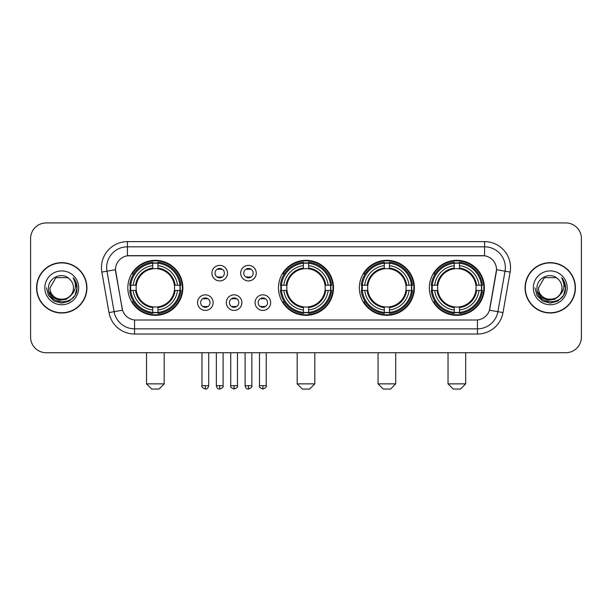 <?xml version="1.0" encoding="UTF-8"?>
<svg xmlns="http://www.w3.org/2000/svg" width="612" height="612" viewBox="0 0 612 612"><rect width="100%" height="100%" fill="white"/><g stroke="black" fill="none" stroke-linecap="round" stroke-linejoin="round"><path stroke-width="0.92" d="M278.483 287.831A27.517 27.517 0 0 0 306 315.341A27.517 27.517 0 0 0 333.517 287.831A27.517 27.517 0 0 0 306 260.314A27.517 27.517 0 0 0 278.483 287.831M359.366 287.831A27.517 27.517 0 0 0 386.883 315.341A27.517 27.517 0 0 0 414.393 287.831A27.517 27.517 0 0 0 386.883 260.314A27.517 27.517 0 0 0 359.366 287.831M429.349 287.831A27.517 27.517 0 0 0 456.858 315.341A27.517 27.517 0 0 0 484.375 287.831A27.517 27.517 0 0 0 456.858 260.314A27.517 27.517 0 0 0 429.349 287.831M127.831 287.831A27.517 27.517 0 0 0 155.349 315.341A27.517 27.517 0 0 0 182.858 287.831A27.517 27.517 0 0 0 155.349 260.314A27.517 27.517 0 0 0 127.831 287.831M213.129 302.626A7.788 7.788 0 0 1 205.341 310.414A7.788 7.788 0 0 1 197.554 302.626A7.788 7.788 0 0 1 205.341 294.839A7.788 7.788 0 0 1 213.129 302.626M200.667 302.626A4.674 4.674 0 0 0 205.341 307.3A4.674 4.674 0 0 0 210.015 302.626A4.674 4.674 0 0 0 205.341 297.952A4.674 4.674 0 0 0 200.667 302.626M241.885 302.626A7.788 7.788 0 0 1 234.098 310.414A7.788 7.788 0 0 1 226.31 302.626A7.788 7.788 0 0 1 234.098 294.839A7.788 7.788 0 0 1 241.885 302.626M229.431 302.626A4.674 4.674 0 0 0 234.098 307.3A4.674 4.674 0 0 0 238.772 302.626A4.674 4.674 0 0 0 234.098 297.952A4.674 4.674 0 0 0 229.431 302.626M270.649 302.626A7.788 7.788 0 0 1 262.862 310.414A7.788 7.788 0 0 1 255.074 302.626A7.788 7.788 0 0 1 262.862 294.839A7.788 7.788 0 0 1 270.649 302.626M258.188 302.626A4.674 4.674 0 0 0 262.862 307.3A4.674 4.674 0 0 0 267.536 302.626A4.674 4.674 0 0 0 262.862 297.952A4.674 4.674 0 0 0 258.188 302.626M227.503 273.136A7.788 7.788 0 0 1 219.723 280.923A7.788 7.788 0 0 1 211.936 273.136A7.788 7.788 0 0 1 219.723 265.356A7.788 7.788 0 0 1 227.503 273.136M215.049 273.136A4.674 4.674 0 0 0 219.723 277.81A4.674 4.674 0 0 0 224.39 273.136A4.674 4.674 0 0 0 219.723 268.469A4.674 4.674 0 0 0 215.049 273.136M256.267 273.136A7.788 7.788 0 0 1 248.48 280.923A7.788 7.788 0 0 1 240.692 273.136A7.788 7.788 0 0 1 248.48 265.356A7.788 7.788 0 0 1 256.267 273.136M243.805 273.136A4.674 4.674 0 0 0 248.48 277.81A4.674 4.674 0 0 0 253.154 273.136A4.674 4.674 0 0 0 248.48 268.469A4.674 4.674 0 0 0 243.805 273.136M108.997 312.587L101.86 272.095A25.956 25.956 0 0 1 127.418 241.625L484.582 241.625A25.956 25.956 0 0 1 510.14 272.095L503.003 312.587A25.956 25.956 0 0 1 477.444 334.03L134.556 334.03A25.956 25.956 0 0 1 108.997 312.587L122.53 310.2L115.691 272.095A14.015 14.015 0 0 1 129.492 255.648L482.508 255.648A14.015 14.015 0 0 1 496.309 272.095L489.898 308.433A14.015 14.015 0 0 1 476.098 320.015L135.902 320.015A14.015 14.015 0 0 1 122.102 308.433L115.477 269.693L106.97 271.192A20.762 20.762 0 0 1 127.418 246.82L484.582 246.82A20.762 20.762 0 0 1 505.03 271.192L497.893 311.684A20.762 20.762 0 0 1 477.444 328.843L134.556 328.843A20.762 20.762 0 0 1 114.107 311.684L106.97 271.192A20.762 20.762 0 0 1 106.656 267.582M130.302 290.425A25.176 25.176 0 0 1 130.302 285.238M431.82 290.425A25.176 25.176 0 0 1 431.82 285.238M361.837 290.425A25.176 25.176 0 0 1 361.837 285.238M280.954 290.425A25.176 25.176 0 0 1 280.954 285.238M36.567 287.831A25.176 25.176 0 0 0 61.751 313.007A25.176 25.176 0 0 0 86.927 287.831A25.176 25.176 0 0 0 61.751 262.655A25.176 25.176 0 0 0 36.567 287.831M525.073 287.831A25.176 25.176 0 0 0 550.249 313.007A25.176 25.176 0 0 0 575.433 287.831A25.176 25.176 0 0 0 550.249 262.655A25.176 25.176 0 0 0 525.073 287.831M127.418 241.625L127.418 255.801L484.582 255.801L484.582 241.625M115.477 269.663L115.63 267.582M476.098 320.015L135.902 320.015M510.14 272.095L496.523 269.693L489.47 310.2L503.003 312.587M489.898 308.433L489.814 308.876M122.186 308.876L122.102 308.433M581.4 238.512A15.575 15.575 0 0 0 565.825 222.936L46.175 222.936A15.575 15.575 0 0 0 30.6 238.512L30.6 337.151A15.575 15.575 0 0 0 46.175 352.719L565.825 352.719A15.575 15.575 0 0 0 581.4 337.151L581.4 238.512L581.4 337.151M30.6 238.512L30.6 337.151M565.825 222.936L46.175 222.936M46.175 352.719L565.825 352.719M86.667 287.831A24.916 24.916 0 0 0 61.751 262.915A24.916 24.916 0 0 0 36.827 287.831A24.916 24.916 0 0 0 61.751 312.747A24.916 24.916 0 0 0 86.667 287.831M71.489 294.739L66.188 299.322L59.249 300.293L52.861 297.401L48.868 291.633M73.478 287.831C74.197 302.963 49.297 302.963 50.016 287.831L55.883 277.672L67.611 277.672L69.431 278.965C62.233 271.422 48.371 277.634 48.501 287.831C47.185 305.939 76.546 306.413 77.02 288.711L77.051 287.831C77.005 283.983 75.727 280.602 73.211 277.695C75.123 280.832 75.796 284.213 75.23 287.831C74.679 290.907 73.188 293.423 70.74 295.367A11.735 11.735 0 0 0 73.478 287.831C74.197 302.963 49.297 302.963 50.016 287.831L55.883 277.672L67.611 277.672L69.431 278.965L67.611 277.672L55.883 277.672L50.016 287.831C49.297 302.963 74.197 302.963 73.478 287.831A11.735 11.735 0 0 0 69.431 278.965M70.74 295.367C64.512 303.789 49.404 298.404 50.016 287.831M44.821 287.831A16.922 16.922 0 0 0 61.751 304.753A16.922 16.922 0 0 0 78.673 287.831A16.922 16.922 0 0 0 61.751 270.909A16.922 16.922 0 0 0 44.821 287.831M73.211 277.695L77.043 288.275L76.332 283.195L77.043 288.275L76.332 283.195L77.043 288.275L73.325 277.825L77.043 288.275L73.325 277.825L77.051 287.831L75.001 295.481L69.401 301.081L61.751 303.131L54.101 301.081L48.493 295.481L46.451 287.831M73.325 277.825L77.043 288.283M575.173 287.831A24.916 24.916 0 0 0 550.249 262.915A24.916 24.916 0 0 0 525.333 287.831A24.916 24.916 0 0 0 550.249 312.747A24.916 24.916 0 0 0 575.173 287.831M559.988 294.739L554.694 299.322L547.748 300.293L541.36 297.401L537.374 291.633M561.984 287.831C562.703 302.963 537.803 302.963 538.522 287.831L544.389 277.672L556.117 277.672L557.937 278.965C550.739 271.422 536.877 277.634 537.007 287.831C535.684 305.939 565.052 306.413 565.526 288.711L565.549 287.831C565.511 283.983 564.226 280.602 561.709 277.695C563.629 280.832 564.302 284.213 563.736 287.831C563.185 290.907 561.686 293.423 559.246 295.367A11.735 11.735 0 0 0 561.984 287.831C562.703 302.963 537.803 302.963 538.522 287.831L544.389 277.672L556.117 277.672L557.937 278.965L556.117 277.672L544.389 277.672L538.522 287.831C537.803 302.963 562.703 302.963 561.984 287.831A11.735 11.735 0 0 0 557.937 278.965M559.246 295.367C553.011 303.789 537.91 298.404 538.522 287.831M533.327 287.831A16.922 16.922 0 0 0 550.249 304.753A16.922 16.922 0 0 0 567.179 287.831A16.922 16.922 0 0 0 550.249 270.909A16.922 16.922 0 0 0 533.327 287.831M561.709 277.695L565.549 288.275L564.83 283.195L565.549 288.275L564.83 283.195L565.549 288.275L561.824 277.825L565.549 288.275L561.824 277.825L565.549 287.831L563.507 295.481L557.899 301.081L550.249 303.131L542.599 301.081L536.999 295.481L534.949 287.831M561.824 277.825L565.549 288.283M158.982 389.064L151.715 389.064L146.52 383.869L164.177 383.869L158.982 389.064M174.382 290.425A19.209 19.209 0 0 0 157.942 268.798L157.942 268.798A19.209 19.209 0 0 0 136.315 290.425A19.209 19.209 0 0 0 174.382 290.425L175.147 290.425L174.382 290.425A19.209 19.209 0 0 1 157.942 306.864L157.942 310.001A22.323 22.323 0 0 0 177.518 290.425L180.968 290.425A25.75 25.75 0 0 1 157.942 313.451L157.942 312.403A24.709 24.709 0 0 0 179.92 290.425M130.823 290.425A24.656 24.656 0 0 1 130.823 285.238M157.942 263.305A24.656 24.656 0 0 0 152.755 263.305M179.867 285.238A24.656 24.656 0 0 1 179.867 290.425M180.968 285.238A25.75 25.75 0 0 0 157.942 262.211L157.942 263.259A24.709 24.709 0 0 1 179.92 285.238L180.968 285.238M129.729 290.425A25.75 25.75 0 0 0 152.755 313.451L152.755 312.403A24.709 24.709 0 0 1 130.777 290.425L129.729 290.425M179.92 285.238L177.518 285.238A22.323 22.323 0 0 0 157.942 265.662L157.942 263.259M157.942 312.403L157.942 310.001M130.777 290.425L133.179 290.425A22.323 22.323 0 0 0 152.755 310.001L152.755 312.403M157.942 265.662L157.942 268.033A19.966 19.966 0 0 1 175.147 285.238L177.518 285.238M177.518 290.425L175.147 290.425A19.966 19.966 0 0 1 157.942 307.629M152.755 310.001L152.755 306.864A19.209 19.209 0 0 1 136.315 290.425L133.179 290.425M174.382 285.238L175.147 285.238M157.942 312.35A24.656 24.656 0 0 1 152.755 312.35M152.755 262.211A25.75 25.75 0 0 0 129.729 285.238L130.777 285.238A24.709 24.709 0 0 1 152.755 263.259L152.755 262.211M152.755 263.259L152.755 265.662A22.323 22.323 0 0 0 133.179 285.238L130.777 285.238M152.755 268.767L152.755 265.662M133.179 285.238L135.55 285.238A19.966 19.966 0 0 1 152.755 268.033M152.755 306.864L152.755 307.629A19.966 19.966 0 0 1 135.55 290.425M133.745 273.816L132.276 273.816A26.997 26.997 0 0 1 182.345 287.831A26.997 26.997 0 0 1 132.276 301.846L133.745 301.846M309.634 389.064L302.366 389.064L297.172 383.869L314.828 383.869L309.634 389.064M325.033 290.425A19.209 19.209 0 0 0 308.593 268.798L308.593 268.798A19.209 19.209 0 0 0 286.967 290.425A19.209 19.209 0 0 0 325.033 290.425L325.798 290.425L325.033 290.425A19.209 19.209 0 0 1 308.593 306.864L308.593 310.001A22.323 22.323 0 0 0 328.17 290.425L331.62 290.425A25.75 25.75 0 0 1 308.593 313.451L308.593 312.403A24.709 24.709 0 0 0 330.572 290.425M281.482 290.425A24.656 24.656 0 0 1 281.482 285.238M308.593 263.305A24.656 24.656 0 0 0 303.407 263.305M330.518 285.238A24.656 24.656 0 0 1 330.518 290.425M331.62 285.238A25.75 25.75 0 0 0 308.593 262.211L308.593 263.259A24.709 24.709 0 0 1 330.572 285.238L331.62 285.238M280.38 290.425A25.75 25.75 0 0 0 303.407 313.451L303.407 312.403A24.709 24.709 0 0 1 281.428 290.425L280.38 290.425M330.572 285.238L328.17 285.238A22.323 22.323 0 0 0 308.593 265.662L308.593 263.259M308.593 312.403L308.593 310.001M281.428 290.425L283.83 290.425A22.323 22.323 0 0 0 303.407 310.001L303.407 312.403M308.593 265.662L308.593 268.033A19.966 19.966 0 0 1 325.798 285.238L328.17 285.238M328.17 290.425L325.798 290.425A19.966 19.966 0 0 1 308.593 307.629M303.407 310.001L303.407 306.864A19.209 19.209 0 0 1 286.967 290.425L283.83 290.425M325.033 285.238L325.798 285.238M308.593 312.35A24.656 24.656 0 0 1 303.407 312.35M303.407 262.211A25.75 25.75 0 0 0 280.38 285.238L281.428 285.238A24.709 24.709 0 0 1 303.407 263.259L303.407 262.211M303.407 263.259L303.407 265.662A22.323 22.323 0 0 0 283.83 285.238L281.428 285.238M303.407 268.767L303.407 265.662M283.83 285.238L286.202 285.238A19.966 19.966 0 0 1 303.407 268.033M303.407 306.864L303.407 307.629A19.966 19.966 0 0 1 286.202 290.425M284.404 273.816L282.928 273.816A26.997 26.997 0 0 1 332.997 287.831A26.997 26.997 0 0 1 282.928 301.846L284.404 301.846M390.517 389.064L383.25 389.064L378.055 383.869L395.704 383.869L390.517 389.064M405.909 290.425A19.209 19.209 0 0 0 389.477 268.798L389.477 268.798A19.209 19.209 0 0 0 367.85 290.425A19.209 19.209 0 0 0 405.909 290.425L406.682 290.425L405.909 290.425A19.209 19.209 0 0 1 389.477 306.864L389.477 310.001A22.323 22.323 0 0 0 409.053 290.425L412.496 290.425A25.75 25.75 0 0 1 389.477 313.451L389.477 312.403A24.709 24.709 0 0 0 411.455 290.425M362.358 290.425A24.656 24.656 0 0 1 362.358 285.238M389.477 263.305A24.656 24.656 0 0 0 384.282 263.305M411.402 285.238A24.656 24.656 0 0 1 411.402 290.425M412.496 285.238A25.75 25.75 0 0 0 389.477 262.211L389.477 263.259A24.709 24.709 0 0 1 411.455 285.238L412.496 285.238M361.264 290.425A25.75 25.75 0 0 0 384.282 313.451L384.282 312.403A24.709 24.709 0 0 1 362.304 290.425L361.264 290.425M411.455 285.238L409.053 285.238A22.323 22.323 0 0 0 389.477 265.662L389.477 263.259M389.477 312.403L389.477 310.001M362.304 290.425L364.706 290.425A22.323 22.323 0 0 0 384.282 310.001L384.282 312.403M389.477 265.662L389.477 268.033A19.966 19.966 0 0 1 406.682 285.238L409.053 285.238M409.053 290.425L406.682 290.425A19.966 19.966 0 0 1 389.477 307.629M384.282 310.001L384.282 306.864A19.209 19.209 0 0 1 367.85 290.425L364.706 290.425M405.909 285.238L406.682 285.238M389.477 312.35A24.656 24.656 0 0 1 384.282 312.35M384.282 262.211A25.75 25.75 0 0 0 361.264 285.238L362.304 285.238A24.709 24.709 0 0 1 384.282 263.259L384.282 262.211M384.282 263.259L384.282 265.662A22.323 22.323 0 0 0 364.706 285.238L362.304 285.238M384.282 268.767L384.282 265.662M364.706 285.238L367.085 285.238A19.966 19.966 0 0 1 384.282 268.033M384.282 306.864L384.282 307.629A19.966 19.966 0 0 1 367.085 290.425M365.28 273.816L363.811 273.816A26.997 26.997 0 0 1 413.873 287.831A26.997 26.997 0 0 1 363.811 301.846L365.28 301.846M460.492 389.064L453.224 389.064L448.038 383.869L465.686 383.869L460.492 389.064M475.891 290.425A19.209 19.209 0 0 0 459.459 268.798L459.459 268.798A19.209 19.209 0 0 0 437.825 290.425A19.209 19.209 0 0 0 475.891 290.425L476.656 290.425L475.891 290.425A19.209 19.209 0 0 1 459.459 306.864L459.459 310.001A22.323 22.323 0 0 0 479.028 290.425L482.478 290.425A25.75 25.75 0 0 1 459.459 313.451L459.459 312.403A24.709 24.709 0 0 0 481.437 290.425M432.34 290.425A24.656 24.656 0 0 1 432.34 285.238M459.459 263.305A24.656 24.656 0 0 0 454.265 263.305M481.384 285.238A24.656 24.656 0 0 1 481.384 290.425M482.478 285.238A25.75 25.75 0 0 0 459.459 262.211L459.459 263.259A24.709 24.709 0 0 1 481.437 285.238L482.478 285.238M431.246 290.425A25.75 25.75 0 0 0 454.265 313.451L454.265 312.403A24.709 24.709 0 0 1 432.286 290.425L431.246 290.425M481.437 285.238L479.028 285.238A22.323 22.323 0 0 0 459.459 265.662L459.459 263.259M459.459 312.403L459.459 310.001M432.286 290.425L434.688 290.425A22.323 22.323 0 0 0 454.265 310.001L454.265 312.403M459.459 265.662L459.459 268.033A19.966 19.966 0 0 1 476.656 285.238L479.028 285.238M479.028 290.425L476.656 290.425A19.966 19.966 0 0 1 459.459 307.629M454.265 310.001L454.265 306.864A19.209 19.209 0 0 1 437.825 290.425L434.688 290.425M475.891 285.238L476.656 285.238M459.459 312.35A24.656 24.656 0 0 1 454.265 312.35M454.265 262.211A25.75 25.75 0 0 0 431.246 285.238L432.286 285.238A24.709 24.709 0 0 1 454.265 263.259L454.265 262.211M454.265 263.259L454.265 265.662A22.323 22.323 0 0 0 434.688 285.238L432.286 285.238M454.265 268.767L454.265 265.662M434.688 285.238L437.06 285.238A19.966 19.966 0 0 1 454.265 268.033M454.265 306.864L454.265 307.629A19.966 19.966 0 0 1 437.06 290.425M435.262 273.816L433.786 273.816A26.997 26.997 0 0 1 483.855 287.831A26.997 26.997 0 0 1 433.786 301.846L435.262 301.846M218.163 277.542L218.163 276.808A3.986 3.986 0 0 0 221.276 276.808L221.276 277.542M221.276 268.737L221.276 269.471A3.986 3.986 0 0 0 218.163 269.471L218.163 268.737M246.919 277.542L246.919 276.808A3.986 3.986 0 0 0 250.04 276.808L250.04 277.542M250.04 268.737L250.04 269.471A3.986 3.986 0 0 0 246.919 269.471L246.919 268.737M203.781 307.033L203.781 306.291A3.986 3.986 0 0 0 206.894 306.291L206.894 307.033M206.894 298.22L206.894 298.962A3.986 3.986 0 0 0 203.781 298.962L203.781 298.22M232.545 307.033L232.545 306.291A3.986 3.986 0 0 0 235.658 306.291L235.658 307.033M235.658 298.22L235.658 298.962A3.986 3.986 0 0 0 232.545 298.962L232.545 298.22M261.301 307.033L261.301 306.291A3.986 3.986 0 0 0 264.415 306.291L264.415 307.033M264.415 298.22L264.415 298.962A3.986 3.986 0 0 0 261.301 298.962L261.301 298.22M477.444 319.954L477.444 334.03M134.556 334.03L134.556 319.954M101.86 272.095L106.97 271.192M152.755 312.587A24.893 24.893 0 0 0 157.942 312.587M180.104 290.425A24.893 24.893 0 0 0 180.104 285.238M157.942 263.076A24.893 24.893 0 0 0 152.755 263.076M303.407 312.587A24.893 24.893 0 0 0 308.593 312.587M330.755 290.425A24.893 24.893 0 0 0 330.755 285.238M308.593 263.076A24.893 24.893 0 0 0 303.407 263.076M384.282 312.587A24.893 24.893 0 0 0 389.477 312.587M411.639 290.425A24.893 24.893 0 0 0 411.639 285.238M389.477 263.076A24.893 24.893 0 0 0 384.282 263.076M454.265 312.587A24.893 24.893 0 0 0 459.459 312.587M481.613 290.425A24.893 24.893 0 0 0 481.613 285.238M459.459 263.076A24.893 24.893 0 0 0 454.265 263.076M219.723 385.69L216.342 385.69C216.931 388.092 218.063 389.217 219.723 389.064L219.723 385.69L223.097 385.69L223.097 352.719M248.48 385.69L245.106 385.69C245.695 388.092 246.82 389.217 248.48 389.064L248.48 385.69L251.853 385.69L251.853 352.719M205.341 385.69L201.968 385.69C201.279 386.769 202.404 387.893 205.341 389.064L205.341 385.69L208.715 385.69L208.715 352.719M234.098 385.69L230.724 385.69C230.043 386.769 231.168 387.893 234.098 389.064L234.098 385.69L237.471 385.69L237.471 352.719M262.862 385.69L259.488 385.69C258.8 386.769 259.924 387.893 262.862 389.064L262.862 385.69L266.235 385.69L266.235 352.719M164.177 352.719L164.177 383.869M146.52 352.719L146.52 383.869M314.828 352.719L314.828 383.869M297.172 352.719L297.172 383.869M395.704 352.719L395.704 383.869M378.055 352.719L378.055 383.869M465.686 352.719L465.686 383.869M448.038 352.719L448.038 383.869M216.342 385.69L216.342 352.719M223.097 385.69C223.778 386.769 222.653 387.893 219.723 389.064M245.106 385.69L245.106 352.719M251.853 385.69C252.542 386.769 251.417 387.893 248.48 389.064M201.968 385.69L201.968 352.719M208.715 385.69C208.126 388.092 207.001 389.217 205.341 389.064M230.724 385.69L230.724 352.719M237.471 385.69C238.16 386.769 237.035 387.893 234.098 389.064M259.488 385.69L259.488 352.719M266.235 385.69C266.916 386.769 265.792 387.893 262.862 389.064"/></g></svg>
